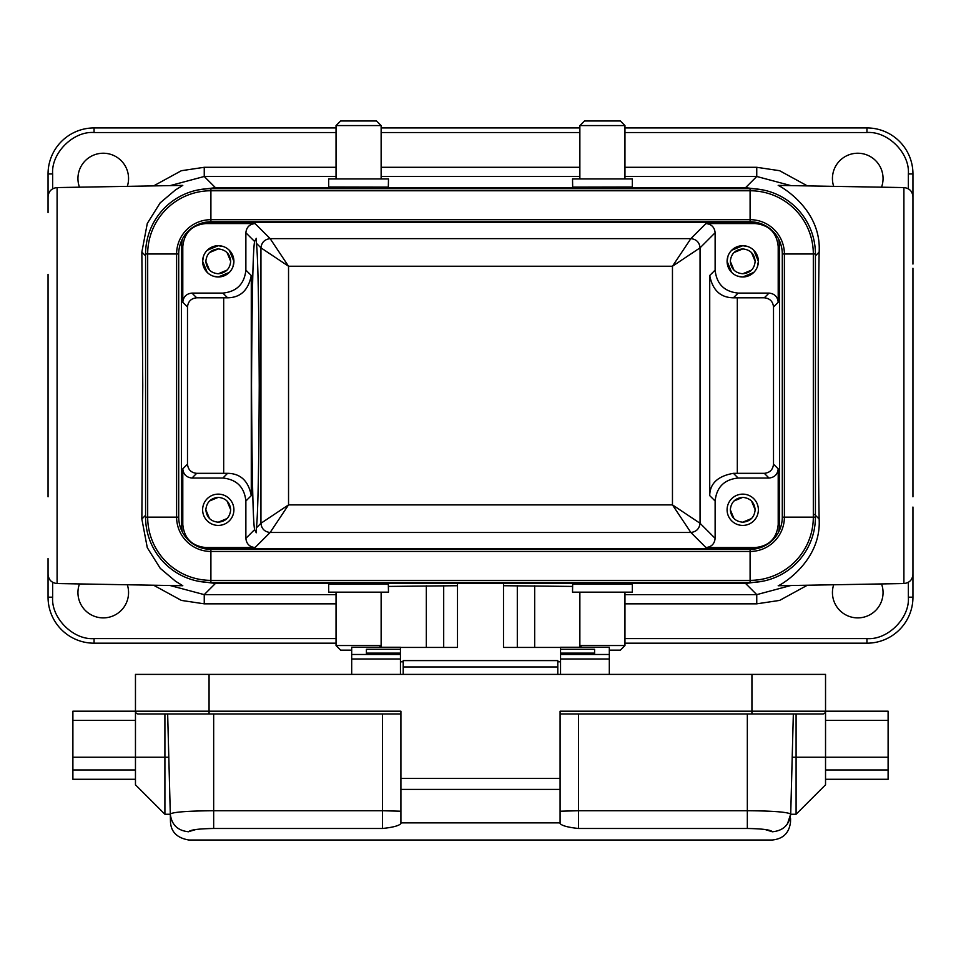 <?xml version="1.0" encoding="UTF-8"?>
<svg xmlns="http://www.w3.org/2000/svg" width="961" height="961" viewBox="0 0 961 961"><rect width="100%" height="100%" fill="white"/><g stroke="black" fill="none" stroke-linecap="round" stroke-linejoin="round"><path stroke-width="1.44" d="M256.275 532.778L254.593 529.631C252.983 521.475 251.962 473.449 251.53 385.565C251.962 297.67 252.983 249.644 254.593 241.487L256.275 238.34L256.383 243.277C257.92 254.785 258.881 302.222 259.242 385.565C258.881 468.908 257.92 516.333 256.383 527.853L256.275 532.778M825.535 779.287L888.108 779.287L888.108 757.208L825.535 757.208L825.535 769.977L888.108 769.977M560.095 713.963L751.934 713.963L751.934 711.2L825.535 711.2L825.535 720.402L888.108 720.402L888.108 711.2L825.535 711.2L825.535 674.394L135.465 674.394L135.465 769.977L72.892 769.977L72.892 757.208L164.908 757.208L164.908 814.255L170.289 814.255M135.465 720.402L72.892 720.402L72.892 711.2L135.465 711.2A2.763 2.763 0 0 0 138.216 713.963L400.905 713.963M135.465 779.287L72.892 779.287L72.892 769.977M72.892 720.402L72.892 757.208M888.108 720.402L888.108 757.208M790.711 814.255L796.092 814.255L825.535 784.813L825.535 769.977M825.535 720.402L825.535 757.208L792.2 757.208M135.465 769.977L135.465 784.813L164.908 814.255M796.092 814.255L796.092 713.963M751.934 713.963L822.784 713.963A2.763 2.763 0 0 0 825.535 711.2M209.066 674.394L209.066 711.2L135.465 711.2A2.763 2.763 0 0 0 138.216 713.963L164.908 713.963L164.908 757.208L168.8 757.208M787.479 823.841L790.723 813.967C790.435 824.802 790.435 824.802 790.723 813.967L793.342 713.963L747.334 713.963L747.334 810.736L578.486 810.736L578.486 828.478C568.275 827.421 562.149 825.787 560.095 823.601L560.095 778.374L400.905 778.374L400.905 823.601C398.923 825.775 392.785 827.409 382.514 828.478L382.514 810.736L400.905 811.216M209.066 713.963L209.066 711.2L400.905 711.2L400.905 778.374M751.934 674.394L751.934 711.2L560.095 711.2L560.095 778.374M403.212 660.736L403.212 674.394M557.788 674.394L557.788 660.591L403.212 660.591M772.32 831.782C783.263 830.76 789.389 824.814 790.699 813.967C786.482 811.961 772.031 810.88 747.334 810.736L747.334 828.478L578.486 828.478M560.095 789.413L400.905 789.413M382.514 713.963L382.514 810.736L213.666 810.736C187.851 810.94 173.4 812.021 170.301 813.967L167.658 713.963M208.741 828.55L213.666 828.478C198.471 828.754 190.134 829.848 188.68 831.77C177.737 830.736 171.599 824.814 170.277 813.967C170.565 824.802 170.565 824.802 170.277 813.967L170.313 814.351M765.016 829.499L772.32 831.77C770.866 829.848 762.529 828.754 747.334 828.478L747.334 821.619M560.095 822.88L400.905 822.88M188.704 831.613L195.984 829.499M328.842 584.108L388.328 584L388.484 592.168L328.686 592.168L328.686 584.06M632.314 584.06L632.314 592.168L572.516 592.168L572.672 584L632.158 584.108M388.484 586.414L457.496 585.717M400.449 647.438L457.496 647.438L457.496 583.495L503.504 583.495L503.504 647.438L560.551 647.438M503.504 585.717L572.516 586.414M705.927 547.554L755.214 547.554C769.088 546.088 776.752 538.424 778.206 524.562L778.206 468.836C777.629 474.386 774.554 477.449 769.016 478.037L738.12 478.037C724.258 479.491 716.594 487.155 715.128 501.029L715.128 538.352C714.54 543.902 711.476 546.965 705.927 547.554L690.851 532.478L672.46 504.885L700.052 523.277L700.052 247.842L672.46 266.233L288.54 266.233L260.948 247.842L260.948 523.277L288.54 504.885L672.46 504.885L672.46 266.233L690.851 238.64L270.149 238.64L255.073 223.565L205.786 223.565C191.912 225.03 184.248 232.694 182.794 246.557L182.794 302.283C183.371 296.745 186.446 293.67 191.984 293.093L222.88 293.093C236.742 291.627 244.406 283.963 245.872 270.101L245.872 232.766C246.46 227.216 249.524 224.153 255.073 223.565M205.786 547.554L255.073 547.554C249.524 546.965 246.46 543.902 245.872 538.352L245.872 501.029C244.406 487.155 236.742 479.491 222.88 478.037L191.984 478.037C186.446 477.449 183.371 474.386 182.794 468.836L182.794 524.562C184.248 538.424 191.912 546.088 205.786 547.554L204.621 548.719M755.514 548.875L205.486 548.875M632.158 187.011L572.672 187.119L572.516 178.95L632.314 178.95L632.314 187.059M328.686 187.059L328.686 178.95L388.484 178.95L388.328 187.119L328.842 187.011M755.214 223.565L705.927 223.565C711.476 224.153 714.54 227.216 715.128 232.766L715.128 270.101C716.594 283.963 724.258 291.627 738.12 293.093L769.016 293.093C774.554 293.67 777.629 296.745 778.206 302.283L778.206 246.557C776.752 232.694 769.088 225.03 755.214 223.565L756.379 222.399M205.486 222.243L755.514 222.243M912.95 173.941L908.349 173.941C909.983 153.171 887.712 130.9 866.942 132.534L866.942 127.933A46.008 46.008 0 0 1 912.95 173.941L912.95 264.071M48.05 212.585L48.05 173.941A46.008 46.008 0 0 1 94.058 127.933L336.038 127.933M381.133 127.933L579.867 127.933M624.962 127.933L866.942 127.933M336.038 132.534L94.058 132.534C73.288 130.9 51.017 153.159 52.651 173.941L48.05 173.941M833.68 186.35A25.298 25.298 0 0 1 857.741 153.231A25.298 25.298 0 0 1 881.525 187.191M79.475 187.191A25.298 25.298 0 0 1 103.259 153.231A25.298 25.298 0 0 1 127.32 186.35M153.616 185.893L181.377 170.71L204.249 167.298L336.038 167.298M624.962 167.298L756.751 167.298L779.587 170.698L807.384 185.893M762.974 189.942L745.58 187.659L215.42 187.659L204.249 176.488L170.169 185.605M48.05 558.545L48.05 597.189A46.008 46.008 0 0 0 94.058 643.185L336.038 643.185M48.05 274.329L48.05 496.789M624.962 643.185L866.942 643.185A46.008 46.008 0 0 0 912.95 597.189L912.95 507.048M912.95 496.789L912.95 268.251M790.915 185.605L756.751 176.488L624.962 176.488M215.42 188.656L215.42 187.659L198.074 189.93M145.579 515.312L141.856 519.024L142.757 385.565L141.856 252.094L147.285 223.457L160.175 202.855L175.419 189.966L182.782 185.389L57.095 187.575L57.095 583.543C51.582 582.919 48.579 579.855 48.05 574.342M52.651 597.189C51.017 617.947 73.288 640.23 94.058 638.584L94.058 643.185A46.008 46.008 0 0 1 48.05 597.189L52.651 597.189L52.651 582.306M866.942 638.584C887.712 640.23 909.983 617.959 908.349 597.189L912.95 597.189A46.008 46.008 0 0 1 866.942 643.185L866.942 638.584L624.962 638.584M881.525 583.928A25.298 25.298 0 0 1 857.741 617.887A25.298 25.298 0 0 1 833.68 584.769M127.32 584.769A25.298 25.298 0 0 1 103.259 617.887A25.298 25.298 0 0 1 79.475 583.928M819.144 252.094C817.967 316.049 817.967 455.082 819.144 519.024C821.631 561.885 780.032 585.477 778.206 585.742L903.905 583.543L903.905 187.575L778.206 185.389C780.26 186.122 821.667 208.933 819.144 252.094L815.421 255.818M141.856 519.024L147.285 547.686L160.247 568.347L175.431 581.165L182.794 585.73L57.095 583.543M170.085 585.513L204.249 594.631L204.249 603.832L181.413 600.421L153.616 585.225M763.118 581.153L745.58 583.459L215.42 583.459L197.882 581.153M807.384 585.225L779.623 600.409L756.751 603.832L624.962 603.832M624.962 594.631L756.751 594.631L790.831 585.513M750.097 549.344A32.206 32.206 0 0 0 782.29 517.138L782.29 253.98A32.206 32.206 0 0 0 750.097 221.787L210.903 221.787A32.206 32.206 0 0 0 178.71 253.98L178.71 517.138A32.206 32.206 0 0 0 210.903 549.344L750.097 549.344A32.206 32.206 0 0 0 782.29 517.138L784.392 517.138A34.308 34.308 0 0 1 750.097 551.446L750.097 549.344M750.097 582.462A65.324 65.324 0 0 0 815.421 517.138L784.392 517.138L784.392 253.98L782.29 253.98A32.206 32.206 0 0 0 750.097 221.787L750.097 219.685L210.903 219.685L210.903 221.787A32.206 32.206 0 0 0 178.71 253.98L176.608 253.98L176.608 517.138L178.71 517.138A32.206 32.206 0 0 0 210.903 549.344L210.903 551.446L750.097 551.446L750.097 580.36A63.222 63.222 0 0 0 813.318 517.138L813.318 253.98L784.392 253.98A34.308 34.308 0 0 0 750.097 219.685L750.097 190.758L210.903 190.758L210.903 219.685A34.308 34.308 0 0 0 176.608 253.98L147.682 253.98L147.682 517.138L176.608 517.138A34.308 34.308 0 0 0 210.903 551.446L210.903 580.36L750.097 580.36L750.097 582.462L210.903 582.462L210.903 580.36A63.222 63.222 0 0 1 147.682 517.138L145.579 517.138A65.324 65.324 0 0 0 210.903 582.462M815.421 517.138L815.421 253.98A65.324 65.324 0 0 0 750.097 188.656L210.903 188.656A65.324 65.324 0 0 0 145.579 253.98L145.579 517.138M755.154 261.344C754.397 268.864 750.253 273.008 742.733 273.765C735.213 273.008 731.069 268.864 730.312 261.344C731.069 253.824 735.213 249.692 742.733 248.923C750.253 249.68 754.385 253.824 755.154 261.344L751.514 252.563M742.733 248.923L733.952 252.563M730.312 261.344L733.952 270.125M742.733 273.765L751.514 270.125M230.688 261.344C229.931 268.864 225.787 273.008 218.267 273.765C210.747 273.008 206.615 268.864 205.846 261.344C206.603 253.824 210.747 249.692 218.267 248.923C225.787 249.68 229.931 253.824 230.688 261.344L227.048 252.563M218.267 248.923L209.486 252.563M205.846 261.344L209.486 270.125M218.267 273.765L227.048 270.125M230.688 509.774C229.931 517.294 225.787 521.439 218.267 522.195C210.747 521.439 206.615 517.294 205.846 509.774C206.603 502.255 210.747 498.11 218.267 497.354C225.787 498.11 229.931 502.255 230.688 509.774L227.048 500.993M218.267 497.354L209.486 500.993M205.846 509.774L209.486 518.556M218.267 522.195L227.048 518.556M755.154 509.774C754.397 517.294 750.253 521.439 742.733 522.195C735.213 521.439 731.069 517.294 730.312 509.774C731.069 502.255 735.213 498.11 742.733 497.354C750.253 498.11 754.385 502.255 755.154 509.774L751.514 500.993M742.733 497.354L733.952 500.993M730.312 509.774L733.952 518.556M742.733 522.195L751.514 518.556M757.46 266.593L758.373 261.344L753.796 250.28M747.91 246.581L742.733 245.704L731.669 250.28M727.994 256.094L727.093 261.344L731.669 272.407M737.555 276.107L742.733 276.984L753.796 272.407M233.006 266.593L233.907 261.344L229.331 250.28M223.445 246.581L218.267 245.704L207.204 250.28M203.54 256.094L202.627 261.344L207.204 272.407M213.09 276.107L218.267 276.984L229.331 272.407M715.128 270.101L709.723 275.495C712.557 290.174 720.45 297.61 733.411 297.802L738.12 293.093M738.12 478.037L733.411 473.329C717.759 476.115 709.867 483.551 709.723 495.624L715.128 501.029M733.411 473.329L764.307 473.329C769.857 472.752 772.932 469.689 773.509 464.139L773.509 306.991C772.932 301.442 769.857 298.378 764.307 297.79L733.411 297.802M742.733 245.704A15.64 15.64 0 0 1 758.373 261.344A15.64 15.64 0 0 1 742.733 276.984A15.64 15.64 0 0 1 727.093 261.344A15.64 15.64 0 0 1 742.733 245.704M255.073 547.554L270.149 532.478L288.54 504.885L288.54 266.233L270.149 238.652C264.671 239.301 261.608 242.376 260.948 247.842L256.383 243.277M222.88 293.093L227.589 297.802C240.478 297.622 248.37 290.198 251.277 275.495L245.872 270.101M218.267 245.704A15.64 15.64 0 0 1 233.907 261.344A15.64 15.64 0 0 1 218.267 276.984A15.64 15.64 0 0 1 202.627 261.344A15.64 15.64 0 0 1 218.267 245.704M227.589 297.802L196.693 297.79C191.143 298.378 188.068 301.442 187.491 306.991L187.491 464.139C188.068 469.689 191.143 472.752 196.693 473.329L227.589 473.329L222.88 478.037M245.872 501.029L251.277 495.624C248.443 480.944 240.55 473.521 227.589 473.329M218.267 494.134A15.64 15.64 0 0 1 233.907 509.774A15.64 15.64 0 0 1 218.267 525.415A15.64 15.64 0 0 1 202.627 509.774A15.64 15.64 0 0 1 218.267 494.134M742.733 494.134A15.64 15.64 0 0 1 758.373 509.774A15.64 15.64 0 0 1 742.733 525.415A15.64 15.64 0 0 1 727.093 509.774A15.64 15.64 0 0 1 742.733 494.134M778.758 239.313L779.539 245.235L779.539 525.883L778.758 531.805M182.242 531.805L181.461 525.883L181.461 245.235L182.242 239.313M336.038 125.579L340.638 120.978L376.532 120.978L381.133 125.579L336.038 125.579L336.038 178.95M579.867 125.579L584.468 120.978L620.362 120.978L624.962 125.579L579.867 125.579L579.867 178.95M581.573 647.246L579.867 645.54L624.962 645.54L624.962 592.168M609.31 650.141L620.362 650.141L624.962 645.54M351.69 650.141L340.638 650.141L336.038 645.54L381.133 645.54L381.133 592.168M400.449 674.394L400.449 654.093L366.405 654.105L366.405 653.12L400.449 653.12L400.449 647.246L351.69 647.246L351.69 674.394M400.449 653.12L400.449 654.093L366.405 654.093L366.405 649.288L400.449 649.288M560.551 653.12L594.595 653.12L594.595 654.093L560.551 654.093L560.551 649.288L594.595 649.288L594.595 654.105L560.551 654.093L560.551 674.394M609.31 674.394L609.31 647.246L560.551 647.246L560.551 649.288M560.551 661.793L557.788 661.793M403.212 661.793L400.449 661.793M579.976 647.246L579.976 645.648M381.024 647.246L381.024 645.648M557.788 666.958L403.212 666.958M578.486 713.963L578.486 810.736L560.095 811.216M213.666 828.466L213.666 713.963M772.32 831.77C772.043 842.749 772.043 842.749 772.32 831.77M382.514 828.478L213.666 828.478M170.301 814.351L170.493 822.099C171.094 832.058 177.22 838.028 188.897 840.022M188.68 831.77C188.957 842.749 188.957 842.749 188.68 831.77M756.751 603.832L756.751 594.631L745.58 583.459L745.58 582.462M215.42 582.462L215.42 583.459L204.249 594.631L336.038 594.631M755.214 547.554L756.379 548.719M256.383 527.853L260.948 523.277C261.548 528.814 264.611 531.877 270.149 532.478L690.851 532.478C696.329 531.817 699.392 528.754 700.052 523.277L715.128 538.352M745.58 188.656L745.58 187.659L756.751 176.488L756.751 167.298M579.867 176.488L381.133 176.488M336.038 176.488L204.249 176.488L204.249 167.298M205.786 223.565L204.621 222.399M705.927 223.565L690.851 238.64C696.389 239.241 699.452 242.304 700.052 247.842L715.128 232.766M94.058 132.534L94.058 127.933M866.942 132.534L624.962 132.534M579.867 132.534L381.133 132.534M52.651 173.941L52.651 188.812M908.349 188.812L908.349 173.941M381.133 167.298L579.867 167.298M145.579 255.818L141.856 252.094M94.058 638.584L336.038 638.584M908.349 597.189L908.349 582.306M336.038 603.832L204.249 603.832M819.144 519.024L814.58 514.459M145.579 253.98L147.682 253.98A63.222 63.222 0 0 1 210.903 190.758L210.903 188.656M750.097 188.656L750.097 190.758A63.222 63.222 0 0 1 813.318 253.98L815.421 253.98M709.723 275.495L709.723 495.624M737.315 297.79L737.315 473.329M764.307 297.79L769.016 293.093M191.984 293.093L196.693 297.79M251.277 495.624L251.277 275.495M223.685 473.329L223.685 297.79M196.693 473.329L191.984 478.037M245.872 538.352L254.593 529.631M254.593 241.487L245.872 232.766M769.016 478.037L764.307 473.329M778.206 468.836L773.509 464.139M773.509 306.991L778.206 302.283M182.794 302.283L187.491 306.991M187.491 464.139L182.794 468.836M778.206 246.557L779.539 245.235M778.206 524.562L779.539 525.883M182.794 246.557L181.461 245.235M182.794 524.562L181.461 525.883M351.69 654.477L400.449 654.477M400.449 658.982L351.69 658.982M560.551 654.477L609.31 654.477M609.31 658.982L560.551 658.982M517.306 585.717L517.306 647.438M534.676 585.838L534.676 647.438M426.324 647.438L426.324 585.838M443.694 585.717L443.694 647.438M790.591 818.676L790.507 822.099C789.197 833.019 783.059 838.989 772.103 840.022M188.68 840.022L772.32 840.022M57.095 187.575C51.582 188.2 48.579 191.263 48.05 196.777M903.905 187.575C909.418 188.2 912.421 191.263 912.95 196.777M903.905 583.543C909.418 582.919 912.421 579.855 912.95 574.342M381.133 125.579L381.133 178.95M579.867 645.54L579.867 592.168M379.427 647.246L381.133 645.54M336.038 645.54L336.038 592.168M624.962 125.579L624.962 178.95"/></g></svg>
